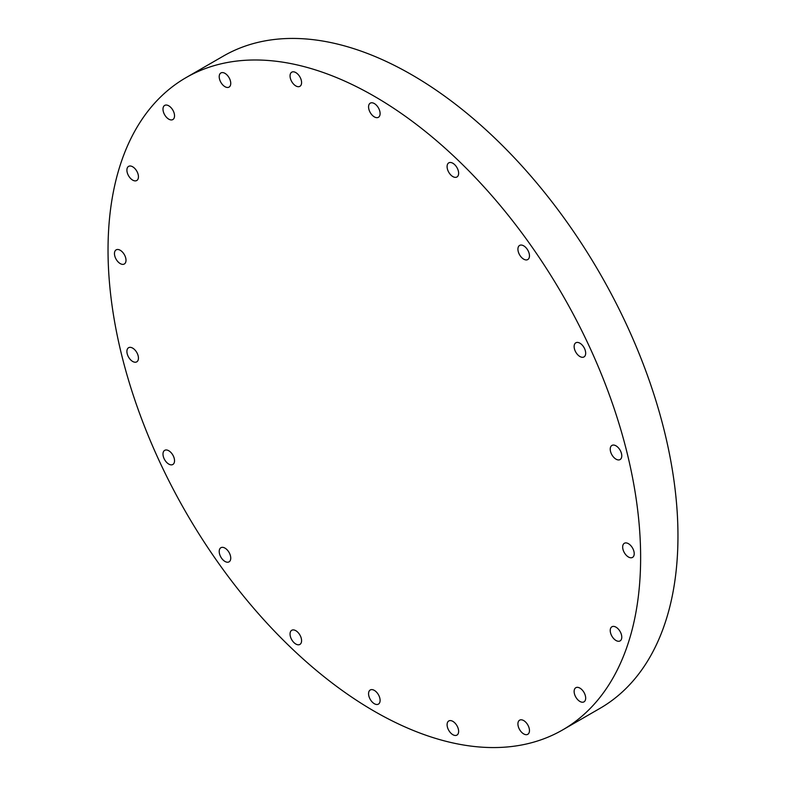 <?xml version="1.0" encoding="UTF-8"?>
<svg xmlns="http://www.w3.org/2000/svg" width="786" height="786" viewBox="0 0 786 786"><rect width="100%" height="100%" fill="white"/><g stroke="black" fill="none" stroke-linecap="round" stroke-linejoin="round"><path stroke-width="1.18" d="M224.983 561.45A8.165 4.716 60 0 1 219.648 554.258A8.165 4.716 60 0 1 220.895 547.714A8.165 4.716 60 0 1 224.983 548.117A8.165 4.716 60 0 1 230.308 555.309A8.165 4.716 60 0 1 229.06 561.852A8.165 4.716 60 0 1 224.983 561.45M174.531 460.743A8.165 4.716 60 0 1 172.841 464.487A8.165 4.716 60 0 1 166.553 462.296A8.165 4.716 60 0 1 162.987 454.082A8.165 4.716 60 0 1 164.677 450.349A8.165 4.716 60 0 1 170.975 452.53A8.165 4.716 60 0 1 174.531 460.743M138.444 358.111A8.165 4.716 60 0 1 136.754 361.855A8.165 4.716 60 0 1 130.456 359.664A8.165 4.716 60 0 1 126.9 351.45A8.165 4.716 60 0 1 128.59 347.717A8.165 4.716 60 0 1 134.878 349.898A8.165 4.716 60 0 1 138.444 358.111M126.006 260.264A8.165 4.716 60 0 1 124.316 263.998A8.165 4.716 60 0 1 118.028 261.817A8.165 4.716 60 0 1 114.461 253.603A8.165 4.716 60 0 1 116.151 249.86A8.165 4.716 60 0 1 122.439 252.051A8.165 4.716 60 0 1 126.006 260.264M138.444 176.771A8.165 4.716 60 0 1 136.754 180.515A8.165 4.716 60 0 1 130.456 178.324A8.165 4.716 60 0 1 126.9 170.11A8.165 4.716 60 0 1 128.59 166.377A8.165 4.716 60 0 1 134.878 168.558A8.165 4.716 60 0 1 138.444 176.771M174.531 115.817A8.165 4.716 60 0 1 172.841 119.56A8.165 4.716 60 0 1 166.553 117.369A8.165 4.716 60 0 1 162.987 109.156A8.165 4.716 60 0 1 164.677 105.412A8.165 4.716 60 0 1 170.975 107.603A8.165 4.716 60 0 1 174.531 115.817M224.983 86.696A8.165 4.716 60 0 1 219.648 79.504A8.165 4.716 60 0 1 220.895 72.96A8.165 4.716 60 0 1 224.983 73.363A8.165 4.716 60 0 1 230.308 80.555A8.165 4.716 60 0 1 229.06 87.099A8.165 4.716 60 0 1 224.983 86.696M295.811 85.92A8.165 4.716 60 0 1 290.486 78.718A8.165 4.716 60 0 1 291.734 72.184A8.165 4.716 60 0 1 295.811 72.587A8.165 4.716 60 0 1 301.146 79.779A8.165 4.716 60 0 1 299.898 86.322A8.165 4.716 60 0 1 295.811 85.92M374.333 116.888A8.165 4.716 60 0 1 369.007 109.696A8.165 4.716 60 0 1 370.255 103.153A8.165 4.716 60 0 1 374.333 103.556A8.165 4.716 60 0 1 379.667 110.747A8.165 4.716 60 0 1 378.42 117.291A8.165 4.716 60 0 1 374.333 116.888M452.854 176.585A8.165 4.716 60 0 1 447.529 169.393A8.165 4.716 60 0 1 448.777 162.849A8.165 4.716 60 0 1 452.854 163.252A8.165 4.716 60 0 1 458.189 170.444A8.165 4.716 60 0 1 456.941 176.988A8.165 4.716 60 0 1 452.854 176.585M523.692 259.154A8.165 4.716 60 0 1 518.357 251.962A8.165 4.716 60 0 1 519.615 245.419A8.165 4.716 60 0 1 523.692 245.831A8.165 4.716 60 0 1 529.027 253.023A8.165 4.716 60 0 1 527.779 259.557A8.165 4.716 60 0 1 523.692 259.154M585.678 353.189A8.165 4.716 60 0 1 583.988 356.932A8.165 4.716 60 0 1 577.7 354.741A8.165 4.716 60 0 1 574.134 346.528A8.165 4.716 60 0 1 575.824 342.794A8.165 4.716 60 0 1 582.121 344.975A8.165 4.716 60 0 1 585.678 353.189M621.775 455.821A8.165 4.716 60 0 1 620.085 459.564A8.165 4.716 60 0 1 613.797 457.373A8.165 4.716 60 0 1 610.231 449.16A8.165 4.716 60 0 1 611.921 445.426A8.165 4.716 60 0 1 618.209 447.607A8.165 4.716 60 0 1 621.775 455.821M634.214 553.678A8.165 4.716 60 0 1 632.524 557.412A8.165 4.716 60 0 1 626.226 555.221A8.165 4.716 60 0 1 622.669 547.007A8.165 4.716 60 0 1 624.359 543.273A8.165 4.716 60 0 1 630.647 545.464A8.165 4.716 60 0 1 634.214 553.678M621.775 637.161A8.165 4.716 60 0 1 620.085 640.904A8.165 4.716 60 0 1 613.797 638.713A8.165 4.716 60 0 1 610.231 630.5A8.165 4.716 60 0 1 611.921 626.766A8.165 4.716 60 0 1 618.209 628.947A8.165 4.716 60 0 1 621.775 637.161M585.678 698.125A8.165 4.716 60 0 1 583.988 701.859A8.165 4.716 60 0 1 577.7 699.668A8.165 4.716 60 0 1 574.134 691.454A8.165 4.716 60 0 1 575.824 687.721A8.165 4.716 60 0 1 582.121 689.902A8.165 4.716 60 0 1 585.678 698.125M523.692 733.908A8.165 4.716 60 0 1 518.357 726.716A8.165 4.716 60 0 1 519.615 720.173A8.165 4.716 60 0 1 523.692 720.575A8.165 4.716 60 0 1 529.027 727.777A8.165 4.716 60 0 1 527.779 734.311A8.165 4.716 60 0 1 523.692 733.908M452.854 734.694A8.165 4.716 60 0 1 447.529 727.492A8.165 4.716 60 0 1 448.777 720.958A8.165 4.716 60 0 1 452.854 721.361A8.165 4.716 60 0 1 458.189 728.553A8.165 4.716 60 0 1 456.941 735.097A8.165 4.716 60 0 1 452.854 734.694M295.811 644.019A8.165 4.716 60 0 1 290.486 636.827A8.165 4.716 60 0 1 291.734 630.284A8.165 4.716 60 0 1 295.811 630.686A8.165 4.716 60 0 1 301.146 637.888A8.165 4.716 60 0 1 299.898 644.422A8.165 4.716 60 0 1 295.811 644.019M374.333 703.716A8.165 4.716 60 0 1 369.007 696.524A8.165 4.716 60 0 1 370.255 689.98A8.165 4.716 60 0 1 374.333 690.383A8.165 4.716 60 0 1 379.667 697.575A8.165 4.716 60 0 1 378.42 704.118A8.165 4.716 60 0 1 374.333 703.716M374.333 96.285A376.602 217.427 60 0 1 620.36 428.144A376.602 217.427 60 0 1 562.638 729.919A376.602 217.427 60 0 1 374.333 711.271A376.602 217.427 60 0 1 128.305 379.402A376.602 217.427 60 0 1 186.036 77.627A376.602 217.427 60 0 1 374.333 96.285M186.036 77.627L223.362 56.081A376.602 217.427 60 0 1 411.668 74.729A376.602 217.427 60 0 1 657.695 406.598A376.602 217.427 60 0 1 599.964 708.373L562.638 729.919"/></g></svg>
